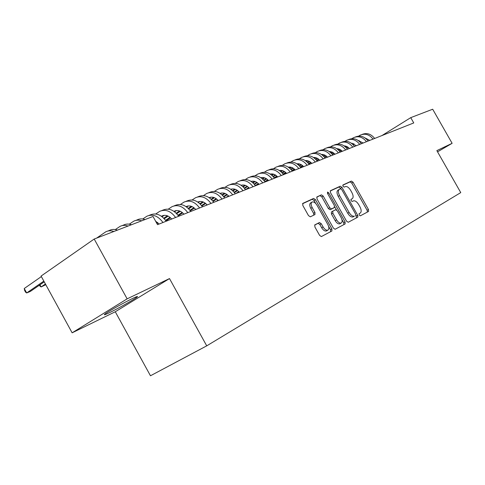 <?xml version="1.0" encoding="UTF-8"?>
<svg xmlns="http://www.w3.org/2000/svg" width="485" height="485" viewBox="0 0 485 485"><rect width="100%" height="100%" fill="white"/><g stroke="black" fill="none" stroke-linecap="round" stroke-linejoin="round"><path stroke-width="0.73" d="M359.203 215.025L360.331 215.831L368.57 211.442L368.473 209.52L353.068 182.227L351.431 181.075L342.968 184.961L343.01 186.301L344.18 187.113L345.29 186.598C347.024 186.179 348.794 187.422 350.619 190.308L351.91 192.606C353.438 195.649 353.516 197.698 352.146 198.753L351.049 199.293L351.104 200.651L352.249 201.463L353.45 200.869C355.147 200.505 356.881 201.73 358.651 204.561L359.949 206.859C361.477 209.908 361.567 211.981 360.222 213.079L359.149 213.649L359.203 215.025M357.621 215.261L357.978 216.025M109.586 312.613C117.418 308.842 131.835 300.773 136.079 297.79C138.825 295.844 137.667 296.062 132.605 298.463C125.033 302.07 110.137 310.382 105.815 313.407C102.935 315.462 104.19 315.201 109.586 312.613M314.868 224.846L314.886 226.974L319.597 235.364L321.361 236.577L331.91 230.969L331.861 228.878L315.426 199.644L313.619 198.432L302.816 203.391L302.816 205.476L308.496 215.601L310.321 216.819L314.965 214.552L314.947 212.472L312.158 207.507C310.812 204.773 310.806 202.93 312.134 201.99C313.746 201.584 315.365 202.663 316.984 205.222L327.824 224.513C329.224 227.38 329.206 229.272 327.763 230.187C326.193 230.502 324.635 229.423 323.089 226.962L321.27 223.718L319.488 222.512L314.807 224.882M127.143 298.845L72.138 332.819L115.278 311.764L169.501 278.572L127.143 298.845L94.199 239.032L153.005 216.48L157.534 224.658L413.753 122.929L410.746 117.643L381.956 135.557M169.501 278.572L206.725 345.853L460.75 192.606L436.858 150.623L452.123 143.317L432.687 109.228L410.746 117.643M346.514 221.13L348.23 222.275L357.742 217.207L357.663 215.237L341.949 187.368L340.264 186.198L330.449 190.708L330.491 192.672L346.514 221.13M345.132 223.924L335.093 229.272L333.383 228.077L316.99 198.923L316.966 196.898L321.416 194.855L323.192 196.049L329.764 207.738L331.497 208.926L334.377 207.507L334.329 205.501L327.539 193.442L327.514 192.054L328.739 192.885L345.065 221.9L345.132 223.924M115.278 311.764L150.471 375.772L206.725 345.853M94.199 239.032L41.073 276.062L72.138 332.819M437.549 151.835L452.123 143.317M367.363 212.084L367.121 210.29L351.734 183.027L350.097 181.875L342.762 185.246M340.949 188.792L338.918 187.01L330.17 191.029M356.53 217.856L355.838 215.213M355.644 215.498L355.59 214.115L341.773 189.605L340.591 188.78L339.397 189.338C337.972 190.375 338.027 192.454 339.573 195.564L349.091 212.454C350.861 215.279 352.607 216.522 354.323 216.183L354.486 216.104M339.136 189.496L338.045 190.15C336.614 191.193 336.669 193.266 338.215 196.37L339.573 195.564M353.116 216.892L352.953 216.965C351.231 217.304 349.491 216.067 347.721 213.242L338.215 196.37M316.675 197.231L321.416 194.855M333.062 208.283L330.115 209.738L328.381 208.55L321.816 196.88L320.045 195.685M334.717 206.755L336.487 209.902M341.955 219.62L343.683 222.688L345.065 221.9M336.596 219.875C338.106 222.288 339.609 223.342 341.113 223.045C342.477 222.16 342.477 220.329 341.107 217.541L337.372 210.902L335.662 209.72L332.783 211.157L332.831 213.182L336.596 219.875L335.202 220.675C336.711 223.088 338.221 224.143 339.724 223.84L340.088 223.627M332.728 211.187L331.4 211.963L331.443 213.994L332.831 213.182M335.202 220.675L331.443 213.994M343.907 224.579L343.683 222.688M326.757 230.763L326.35 230.993C324.78 231.309 323.222 230.236 321.682 227.78L319.864 224.537L318.087 223.33L314.626 225.082M311.861 202.16L310.746 202.827C309.412 203.767 309.418 205.61 310.764 208.344L312.158 207.507M313.831 215.11L313.553 213.303L310.764 208.344M315.753 203.524L314.044 200.481L312.237 199.274L302.507 203.742M330.673 231.63L330.461 229.684L328.63 226.428M369.752 140.401L365.011 137.91M353.62 143.663L352.674 144.257M348.036 147.179L346.605 148.077M342.01 150.968L340.228 152.096C336.39 147.173 331.928 145.743 326.848 147.834M359.118 140.595L358.724 140.844M353.983 143.827L352.922 144.494M348.321 147.391L346.817 148.337M342.24 151.217L341.786 151.502M358.657 136.097L360.222 135.151C365.114 133.145 369.382 134.46 373.032 139.098M361.943 134.49C366.812 132.538 371.043 133.86 374.65 138.455M363.156 143.02L358.215 140.48M346.696 146.415L345.647 147.076M340.955 150.041L339.409 151.011M334.759 153.945L333.28 154.885M352.346 143.257L351.861 143.566M347.066 146.591L345.902 147.325M341.24 150.259L339.627 151.278M351.904 138.68L353.529 137.698C358.457 135.667 362.768 137.006 366.46 141.711M355.281 137.025C360.185 135.048 364.465 136.388 368.121 141.05M356.384 145.706L351.243 143.124M344.89 145.894L344.514 146.13M339.597 149.241L338.439 149.974M333.686 152.975L332.025 154.03M327.308 157.007L326.278 157.661M345.405 145.991L344.817 146.361M339.973 149.422L338.694 150.229M333.977 153.212L332.243 154.303M344.974 141.335L346.666 140.304C351.637 138.261 355.984 139.619 359.718 144.384M348.448 139.619C353.395 137.619 357.718 138.983 361.416 143.712M349.436 148.465L346.969 146.537L344.089 145.833M337.754 148.695L337.275 148.998M332.31 152.144L331.031 152.951M326.223 156L324.435 157.134M319.657 160.159L319.1 160.511M338.281 148.792L337.584 149.234M332.686 152.332L331.297 153.218M326.52 156.243L324.659 157.419M337.869 144.051L339.621 142.978C344.629 140.917 349.024 142.305 352.795 147.131M341.434 142.287C346.423 140.256 350.794 141.638 354.541 146.44M342.307 151.296L339.736 149.307L336.748 148.622M330.43 151.562L329.842 151.938M324.823 155.127L323.422 156.012M318.554 159.104L316.638 160.323M305.35 160.596C307.787 160.396 309.939 161.335 311.8 163.409L311.74 163.433M330.964 151.672L330.158 152.181M325.205 155.327L323.695 156.291M318.857 159.359L316.863 160.62M330.57 146.846L332.395 145.724C337.445 143.651 341.876 145.057 345.696 149.95M334.238 145.021C339.27 142.966 343.689 144.366 347.49 149.241M334.989 154.206L332.31 152.144L329.212 151.49M322.907 154.515L322.21 154.957M317.129 158.195L315.602 159.165M310.673 162.299L308.618 163.609M323.453 154.63L322.531 155.218M317.523 158.401L315.88 159.45M310.982 162.566L308.854 163.918M323.077 149.713L324.974 148.543C330.061 146.452 334.541 147.883 338.403 152.848M327.466 157.188C325.756 155.279 323.756 154.363 321.47 154.442M315.177 157.546L314.359 158.068M309.224 161.347L307.563 162.408M302.573 165.591L300.373 166.998M315.741 157.667L314.692 158.334M309.624 161.566L307.848 162.699M302.882 165.87L300.609 167.319M315.377 152.66L317.354 151.441C322.483 149.325 326.999 150.786 330.909 155.824M319.245 150.72L319.275 150.708C324.398 148.604 328.903 150.053 332.801 155.073M319.742 160.256C317.96 158.268 315.88 157.34 313.522 157.473M307.235 160.668L306.296 161.269M301.1 164.591L299.3 165.743M294.237 168.98L291.885 170.484M307.805 160.796L306.635 161.547M301.506 164.827L299.584 166.052M294.559 169.265L292.128 170.817M307.466 155.691L309.527 154.418C314.692 152.284 319.257 153.775 323.21 158.88M311.431 153.69L311.503 153.666C316.663 151.538 321.209 153.017 325.156 158.11M299.075 163.869L297.996 164.56M292.74 167.931L290.794 169.18M285.665 172.472L283.155 174.079M299.651 164.009L298.348 164.851M293.152 168.174L291.085 169.501M285.986 172.769L283.404 174.43M299.336 158.807L301.476 157.473C306.69 155.327 311.291 156.843 315.298 162.02M303.404 156.74L303.513 156.703C308.709 154.557 313.304 156.067 317.293 161.226M303.634 166.652C301.694 164.494 299.469 163.542 296.947 163.809M290.673 167.173L289.46 167.949M284.137 171.375L282.034 172.727M276.838 176.067L274.164 177.789M291.267 167.319L289.818 168.253M284.562 171.629L282.337 173.06M277.165 176.382L274.413 178.153M290.976 162.008L293.207 160.62C298.457 158.45 303.107 159.995 307.157 165.252M295.141 159.88L295.292 159.826C300.536 157.661 305.174 159.201 309.212 164.439M295.232 169.986C293.213 167.737 290.909 166.779 288.308 167.119M282.034 170.568L280.676 171.441M275.286 174.921L273.019 176.382M267.75 179.777L264.901 181.614M282.64 170.726L281.039 171.757M275.716 175.188L273.328 176.728M268.084 180.105L265.41 181.827M282.373 165.306L284.695 163.851C289.988 161.669 294.68 163.239 298.784 168.58M286.647 163.106L286.847 163.033C292.128 160.856 296.814 162.42 300.9 167.737M286.587 173.418C284.489 171.078 282.094 170.114 279.415 170.526M273.14 174.066L271.624 175.043M266.174 178.571L263.731 180.147M258.39 183.603L255.352 185.567M273.758 174.236L272 175.37M266.611 178.856L264.046 180.511M258.723 183.948L256.583 185.331M273.516 168.701L275.941 167.179C281.27 164.973 286.017 166.579 290.169 171.999M277.905 166.428L278.154 166.337C283.47 164.136 288.205 165.737 292.346 171.132M277.687 176.952C275.498 174.515 273.025 173.545 270.266 174.042M263.979 177.668L262.306 178.753M256.777 182.342L254.164 184.039M248.738 187.556L245.507 189.653M264.61 177.85L262.688 179.092M257.226 182.633L254.486 184.415M249.078 187.919L247.502 188.938M264.398 172.199L266.926 170.605C272.297 168.38 277.087 170.023 281.294 175.521M268.908 169.847L269.205 169.738C274.565 167.519 279.342 169.15 283.537 174.63M260.93 177.728L261.36 177.558L261.015 177.783M268.52 180.596C266.235 178.056 263.676 177.08 260.839 177.668M254.546 181.378L252.697 182.584M247.101 186.228L244.294 188.053M238.784 191.636L235.783 193.594M255.189 181.572L253.091 182.936M247.556 186.537L244.622 188.447M239.135 192.018L238.159 192.648M255.007 175.806L257.644 174.127C263.058 171.89 267.896 173.563 272.158 179.147M259.645 173.369L259.99 173.236C265.392 171.005 270.218 172.666 274.468 178.231M259.075 184.342C256.692 181.699 254.049 180.723 251.133 181.408L251.297 181.366M244.822 185.209L242.791 186.537M237.116 190.241L234.109 192.206M228.52 195.855L226.089 197.437M251.873 181.244L251.375 181.572M245.477 185.415L243.197 186.907M237.583 190.569L234.443 192.612M228.871 196.249L228.538 196.467M245.325 179.517L248.077 177.765C253.534 175.503 258.42 177.213 262.737 182.887M250.096 176.995L250.496 176.843C255.941 174.594 260.815 176.291 265.119 181.942M249.332 188.21C246.853 185.458 244.119 184.476 241.124 185.27M234.788 189.162L232.57 190.617M226.822 194.382L223.603 196.492M217.923 200.214L216.104 201.402M242.088 185.046L241.433 185.476M235.461 189.38L232.988 191.005M227.295 194.727L223.943 196.922M235.34 183.354L238.22 181.511C243.719 179.232 248.653 180.978 253.031 186.743M240.251 180.735L240.712 180.559C246.198 178.292 251.121 180.026 255.486 185.767M239.287 192.199C236.704 189.326 233.879 188.35 230.805 189.259M224.446 193.242L222.021 194.831M216.195 198.668L212.751 200.929M206.98 204.725L205.816 205.488M232 188.962L231.169 189.508M225.131 193.479L222.451 195.237M216.68 199.032L213.097 201.384M225.046 187.307L228.053 185.373C233.594 183.075 238.578 184.858 243.015 190.72M230.102 184.597L230.624 184.397C236.153 182.105 241.124 183.876 245.549 189.714M228.926 196.316C226.228 193.321 223.306 192.345 220.16 193.382M213.764 197.456L211.133 199.189M205.216 203.094L201.536 205.525M195.667 209.399L195.206 209.702M221.59 193.006L220.584 193.673M214.467 197.704L211.569 199.614M205.713 203.482L201.893 205.998M214.418 191.387L217.565 189.356C223.142 187.04 228.18 188.865 232.679 194.825M219.626 188.574L220.214 188.35C225.786 186.04 230.811 187.853 235.292 193.788M218.22 200.566C215.407 197.444 212.394 196.473 209.174 197.65M202.736 201.808L199.875 203.7M193.879 207.677L189.944 210.284M210.848 197.183L209.647 197.977M203.451 202.075L200.329 204.149M194.382 208.083L190.314 210.775M203.451 195.607L206.737 193.473C212.357 191.138 217.45 193 222.003 199.062M208.817 192.684L209.478 192.43C215.085 190.102 220.166 191.957 224.707 197.989M207.168 204.955C204.233 201.699 201.117 200.735 197.825 202.057M191.339 206.307L188.241 208.368M182.154 212.424L177.959 215.213M199.747 201.493L198.347 202.427M192.072 206.598L188.707 208.835M182.663 212.854L178.334 215.734M192.115 199.965L195.552 197.722C201.214 195.37 206.355 197.274 210.981 203.439M197.65 196.922L198.383 196.643C204.033 194.297 209.162 196.195 213.77 202.33M195.746 209.49C192.678 206.095 189.465 205.143 186.101 206.628M179.559 210.963L176.207 213.206M170.023 217.335L165.549 220.329M188.283 205.949L186.67 207.028M180.311 211.278L176.685 213.697M170.544 217.789L165.931 220.875M180.396 204.476L184.003 202.112C189.702 199.741 194.897 201.687 199.584 207.962M186.107 201.311L186.925 200.996C192.618 198.632 197.795 200.572 202.469 206.822M183.93 214.182C180.814 210.714 177.565 209.738 174.176 211.254L173.982 211.357M167.373 215.783L163.754 218.214M157.473 222.433L156.619 223.003M176.431 210.557L174.588 211.793M168.137 216.116L164.245 218.729M158.007 222.912L156.958 223.615M168.277 209.144L172.054 206.652C177.795 204.258 183.045 206.258 187.798 212.642M174.176 205.84L175.079 205.501C180.808 203.112 186.046 205.1 190.781 211.46M171.708 219.032C168.55 215.504 165.264 214.503 161.857 216.025L161.45 216.268M164.166 215.328L162.081 216.734M155.733 213.976L159.698 211.345C165.476 208.938 170.781 210.981 175.6 217.486M161.832 210.532L162.827 210.157C168.598 207.75 173.885 209.787 178.686 216.262M159.05 224.058L155.6 221.166M142.748 218.984L146.906 216.207C152.726 213.776 158.08 215.873 162.972 222.5M149.059 215.388L150.144 214.976C155.952 212.551 161.299 214.637 166.173 221.233M129.289 224.173L133.654 221.239C136.097 219.966 138.771 219.826 141.687 220.82M135.824 220.414L137.012 219.966C139.45 218.699 142.117 218.553 145.027 219.541M45.42 284.004L41.128 286.944L45.796 284.695M39.958 284.804L41.128 286.944L40 286.205L39.437 285.168M115.339 229.563L119.928 226.459C122.378 225.173 125.075 225.04 128.022 226.065M122.105 225.628L123.402 225.137C125.857 223.852 128.549 223.718 131.483 224.737M43.838 281.118L26.681 292.952L30.337 291.43L44.244 281.858M24.25 288.502L26.681 292.952L25.578 292.182L24.608 290.406L24.25 288.502L41.364 276.589M96.642 238.099L105.688 231.866C108.155 230.569 110.877 230.448 113.848 231.497M107.882 231.03L109.295 230.496C111.762 229.205 114.472 229.078 117.437 230.12M359.015 213.77L360.222 213.079M350.879 199.499L352.146 198.753M350.097 181.875L351.431 181.075M351.734 183.027L353.068 182.227M367.121 210.29L368.473 209.52M338.918 187.01L340.264 186.198M340.603 188.18L341.949 187.368M356.293 216.019L357.663 215.237M347.721 213.242L349.091 212.454M321.816 196.88L323.192 196.049M328.381 208.55L329.764 207.738M330.139 209.726L331.522 208.914M333.001 208.32L334.377 207.507M327.611 193.563L328.739 192.885M318.039 223.349L319.445 222.53M319.864 224.537L321.27 223.718M321.682 227.78L323.089 226.962M313.553 213.303L314.947 212.472M312.237 199.274L313.619 198.432M314.044 200.481L315.426 199.644M330.461 229.684L331.861 228.878M251.842 181.251L251.242 181.481M242.027 185.058L241.251 185.355M231.909 188.98L230.945 189.35M221.469 193.024L220.299 193.479M210.69 197.207L209.308 197.741M199.553 201.524L197.953 202.142M188.047 205.979L186.204 206.695M176.152 210.593L174.054 211.405M163.845 215.364L161.475 216.286M135.673 297.056L136.079 297.79M352.953 216.965L354.323 216.183M330.115 209.738L331.497 208.926M339.724 223.84L341.113 223.045M318.087 223.33L319.488 222.512M326.35 230.993L327.763 230.187M241.475 185.173L241.16 185.294M231.351 189.095L230.848 189.289M220.905 193.145L220.202 193.412M210.12 197.322L209.211 197.674M198.983 201.639L197.85 202.075M187.471 206.101L186.107 206.628M175.57 210.708L174.176 211.254M163.263 215.479L161.857 216.025"/></g></svg>
